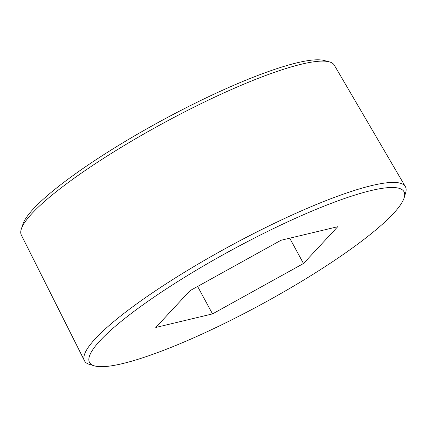 <?xml version="1.0" encoding="UTF-8"?>
<svg xmlns="http://www.w3.org/2000/svg" width="427" height="427" viewBox="0 0 427 427"><rect width="100%" height="100%" fill="white"/><g stroke="black" fill="none" stroke-linecap="round" stroke-linejoin="round"><path stroke-width="0.64" d="M94.346 365.843L89.478 364.396A182.548 31.587 -28.5 0 1 84.493 360.788A182.548 31.587 -28.5 0 1 229.923 246.075A182.548 31.587 -28.5 0 1 405.34 186.578A182.548 31.587 -28.5 0 1 405.65 192.732L404.214 197.594A178.913 30.957 -28.5 0 1 292.522 286.768A178.913 30.957 -28.5 0 1 122.528 363.601A178.913 30.957 -28.5 0 1 94.346 365.843A178.913 30.957 -28.5 0 1 231.989 249.88A178.913 30.957 -28.5 0 1 404.214 197.594M281.003 240.273L337.73 226.71L303.49 263.523L212.523 313.904L155.796 327.461L190.036 290.648L281.003 240.273M289.73 238.186L303.49 263.523M197.616 286.448L212.523 313.904M84.493 360.788L21.35 235.096A178.064 30.813 -28.5 0 1 21.355 228.931L22.999 223.967A174.189 30.141 -28.5 0 1 161.769 120.542A174.189 30.141 -28.5 0 1 324.082 60.49L329.142 61.814A178.064 30.813 -28.5 0 1 334.314 65.171L405.34 186.578M21.355 228.931A178.064 30.813 -28.5 0 1 163.21 123.2A178.064 30.813 -28.5 0 1 329.142 61.814"/></g></svg>
